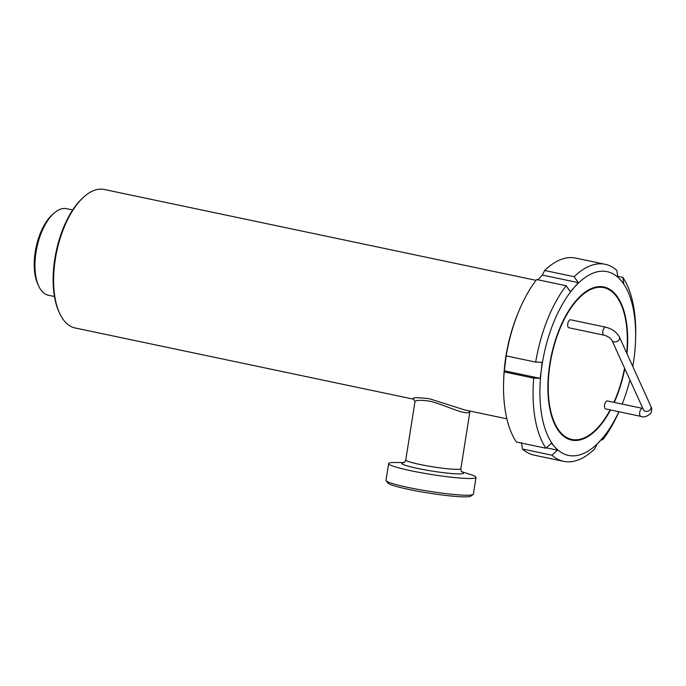 <?xml version="1.0" encoding="UTF-8"?>
<svg xmlns="http://www.w3.org/2000/svg" width="686" height="686" viewBox="0 0 686 686"><rect width="100%" height="100%" fill="white"/><g stroke="black" fill="none" stroke-linecap="round" stroke-linejoin="round"><path stroke-width="1.03" d="M386.132 480.715L387.83 483.021A42.18 3.893 9 0 0 428.759 493.08A42.18 3.893 9 0 0 470.793 496.158L473.117 494.486A44.221 4.082 -171 0 1 429.05 491.262A44.221 4.082 -171 0 1 386.132 480.715A44.221 4.082 -171 0 1 386.004 480.303L388.653 463.582A44.221 4.082 9 0 0 431.7 474.532A44.221 4.082 9 0 0 476.015 477.413A44.221 4.082 9 0 0 469.816 474.258L461.764 471.719M476.015 477.413L473.366 494.143A44.221 4.082 -171 0 1 473.117 494.486M403.968 462.561L395.522 462.493A44.221 4.082 9 0 0 388.653 463.582M462.115 472.028L462.115 472.019C461.352 471.728 460.932 470.613 460.872 468.658A27.894 2.573 9 0 1 432.917 466.84A27.894 2.573 9 0 1 405.769 459.929L414.979 401.782C415.579 400.092 420.518 399.887 429.796 401.173C446.183 405.092 468.186 417.234 469.927 411.043M506.885 418.82L464.654 409.936L429.41 398.746C416.728 397.288 411.471 397.443 413.632 399.201L75.108 327.968A70.761 33.725 -78.1 0 1 59.545 313.142A70.761 33.725 -78.1 0 1 84.026 196.771A70.761 33.725 -78.1 0 1 104.255 189.482L536.023 280.334M59.545 313.142L58.953 311.847A69.397 33.082 -78.1 0 1 82.972 197.722L84.026 196.771M53.954 213.235L52.368 214.649A42.18 20.108 101.9 0 0 37.764 284.021L38.656 285.959A44.221 21.077 -78.1 0 1 53.954 213.235A44.221 21.077 -78.1 0 1 66.593 208.673L72.673 209.95M54.46 296.506L48.38 295.229A44.221 21.077 -78.1 0 1 38.656 285.959M626.695 353.093A77.561 36.967 101.9 0 0 620.873 304.009A77.561 36.967 101.9 0 0 603.749 287.631A77.561 36.967 101.9 0 0 551.604 355.923A77.561 36.967 101.9 0 0 571.807 439.434A77.561 36.967 101.9 0 0 610.171 409.894M613.901 402.33A77.561 36.967 101.9 0 0 624.56 368.133M640.861 416.351L605.738 408.959A4.082 1.947 -78.1 0 1 604.675 404.56A4.082 1.947 -78.1 0 1 607.427 400.967L642.542 408.359A4.082 1.947 101.9 0 0 639.798 411.952A4.082 1.947 101.9 0 0 640.861 416.351C643.88 417.637 647.241 416.556 650.937 413.109C651.966 410.279 651.974 408.084 650.954 406.532A4.082 3.01 -24.4 0 1 650.748 408.959A4.082 3.01 -24.4 0 1 646.967 411.394A4.082 3.01 -24.4 0 1 643.519 409.911L611.989 340.436A4.082 3.01 -24.4 0 0 615.436 341.928A4.082 3.01 -24.4 0 0 619.218 339.493A4.082 3.01 -24.4 0 0 619.424 337.066C616.611 332.067 612.032 328.765 605.695 327.171A4.082 1.947 -78.1 0 0 603.714 328.654A4.082 1.947 -78.1 0 0 602.78 332.727A4.082 1.947 -78.1 0 0 604.014 335.162L568.891 327.771A4.082 1.947 -78.1 0 1 567.665 325.335A4.082 1.947 -78.1 0 1 568.6 321.271A4.082 1.947 -78.1 0 1 570.581 319.787L605.695 327.171M602.702 287.408A78.247 37.293 101.9 0 0 600.91 286.594M568.797 439.237A78.247 37.293 101.9 0 0 570.761 439.212M632.784 366.495A93.896 44.753 101.9 0 0 634.258 356.703A93.896 44.753 101.9 0 0 635.553 340.616A93.896 44.753 101.9 0 0 620.941 280.368A93.896 44.753 101.9 0 0 574.465 287.194A93.896 44.753 101.9 0 0 541.297 370.363A93.896 44.753 101.9 0 0 554.614 446.697A93.896 44.753 101.9 0 0 601.09 439.872A93.896 44.753 101.9 0 0 618.841 411.72M622.262 403.762L622.142 404.071A93.896 44.753 101.9 0 0 622.262 403.762A93.896 44.753 101.9 0 0 629.92 379.941M626.97 353.693A78.247 37.293 101.9 0 0 603.894 286.971A78.247 37.293 101.9 0 0 551.287 355.854A78.247 37.293 101.9 0 0 571.67 440.103A78.247 37.293 101.9 0 0 610.54 409.971M614.253 402.408A78.247 37.293 101.9 0 0 624.792 368.648M635.553 340.616L635.63 338.249A100.696 47.994 101.9 0 0 622.854 277.418L623.771 283.824L617.769 276.844L616.851 270.438A100.696 47.994 101.9 0 0 605.138 264.281A100.696 47.994 101.9 0 0 574.165 276.707L578.289 282.641L574.465 287.194L570.289 291.679L566.173 285.745A100.696 47.994 101.9 0 0 535.715 362.114L542.12 362.319L541.297 370.363L540.122 378.338L533.717 378.132A100.696 47.994 101.9 0 0 545.945 448.232L551.433 443.173L554.614 446.697L557.435 450.153L551.947 455.212A100.696 47.994 101.9 0 0 563.669 461.361A100.696 47.994 101.9 0 0 594.633 448.944L596.923 444.357L604.915 435.318L602.634 439.906A100.696 47.994 101.9 0 0 618.961 411.737M602.634 439.906L601.313 439.632M566.173 285.745L536.641 279.528A100.696 47.994 101.9 0 0 517.887 313.468L517.004 315.671A93.896 44.753 101.9 0 0 505.007 362.723A93.896 44.753 101.9 0 0 503.721 378.818L503.635 381.184A100.696 47.994 101.9 0 0 516.412 442.016L545.945 448.232M551.947 455.212L522.423 448.996A100.696 47.994 101.9 0 0 534.137 455.152L563.669 461.361M533.717 378.132L504.184 371.915A100.696 47.994 101.9 0 0 503.635 381.184M517.887 313.468A100.696 47.994 101.9 0 0 506.182 355.897L535.715 362.114M605.138 264.281L575.605 258.073A100.696 47.994 101.9 0 0 544.633 270.49L574.165 276.707M617.692 276.329L622.854 277.418M522.423 448.996L521.506 442.59M504.184 371.915L506.182 355.897M537.961 279.802L542.352 275.077L544.633 270.49M542.352 275.077L578.289 282.641M504.193 370.774L540.122 378.338M546.382 447.829L557.435 450.153M403.711 462.69A31.273 2.89 9 0 0 432.24 471.102A31.273 2.89 9 0 0 461.97 471.917M405.769 459.929C405.1 461.764 404.363 462.707 403.54 462.75M460.872 468.658L469.996 411.06M414.979 401.782L413.684 399.209M567.005 438.423L571.807 439.434M598.947 286.619L603.749 287.631M611.989 340.436C610.24 337.855 607.582 336.097 604.014 335.162M619.424 337.066L650.954 406.532"/></g></svg>
